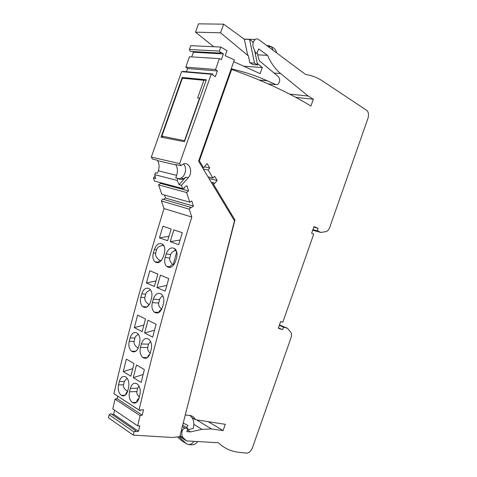 <?xml version="1.0" encoding="UTF-8"?>
<svg xmlns="http://www.w3.org/2000/svg" width="477" height="477" viewBox="0 0 477 477"><rect width="100%" height="100%" fill="white"/><g stroke="black" fill="none" stroke-linecap="round" stroke-linejoin="round"><path stroke-width="0.72" d="M189.238 209.164L191.802 217.059L164.046 208.568L161.399 200.954L189.238 209.164L190.329 207.209L190.609 208.073L193.441 206.1L191.814 201.02L189.751 202.188L186.626 192.511L188.582 190.925L186.906 185.708L184.003 187.664L184.295 188.558L182.524 188.522L181.481 185.309L188.188 177.754C193.817 171.964 188.946 160.35 182.447 164.428L180.843 165.686L179.62 163.581L151.316 157.1L152.551 159.127L157.321 160.236L157.583 160.671C159.282 163.724 159.527 167.111 158.322 170.82L157.464 173.24L155.556 172.757L154.763 174.683L155.663 178.553L153.415 177.963L155.097 176.12M191.802 217.059C171.529 282.253 153.934 346.57 139.028 410.017L140.274 410.918L140.488 409.981L143.511 409.701L142.247 415.169L117.175 398.724L117.736 396.25M133.971 431.953L133.256 435.119L108.482 417.804L109.15 414.757L133.971 431.953L135.695 430.743L135.48 431.673L138.521 431.309L139.779 425.866L137.704 425.883L140.077 415.604L142.247 415.169M133.256 435.119L172.221 437.487L179.787 436.658L234.475 220.797L198.587 161.172L234.35 59.905L225.21 55.72L227.01 50.622L220.815 47.056L219.402 51.057L220.344 53.072L190.371 51.433L189.405 49.501L219.402 51.057M151.316 157.1L181.558 71.669L211.204 74.233L212.951 73.989L212.605 74.972L215.324 76.702L217.357 70.948L215.544 69.481L219.378 58.641L221.346 59.667L223.379 53.913L220.696 52.088L220.344 53.072M211.204 74.233L179.62 163.581M181.558 71.669L183.293 71.437L212.951 73.989M186.501 71.711L187.628 68.539L185.809 67.132L189.476 56.763L219.378 58.641M191.742 56.906L193.394 52.243L192.314 51.54M220.815 47.056L190.758 45.679L189.405 49.501M213.738 46.728L195.54 32.162L220.577 32.794L223.624 24.166L198.486 23.85L195.54 32.162M109.15 414.757L110.849 413.631L135.695 430.743M111.964 414.4L113.651 414.239L114.569 410.19M137.704 425.883L112.787 408.98L115.023 399.1L117.175 398.724M140.274 410.918L113.92 393.68L139.028 410.017M164.046 208.568C144.698 271.025 127.991 332.731 113.92 393.68M161.399 200.954L162.466 199.088L190.329 207.209M163.528 199.398L165.543 198.05L164.499 195.015M189.751 202.188L161.828 194.252L158.608 184.927L160.528 183.418L160.242 182.59M153.415 177.963L154.488 181.057L182.524 188.522M188.582 190.925L160.528 183.418M186.626 192.511L158.608 184.927M187.628 68.539L217.357 70.948M215.544 69.481L185.809 67.132M193.394 52.243L223.379 53.913M233.736 61.652L260.126 73.661L262.29 67.525L243.729 66.202M257.151 53.042L259.226 60.597L278.413 76.725C280.291 79.462 280.053 82.044 277.703 84.465L275.831 84.62L267.227 80.762C256.119 75.748 244.117 71.765 231.208 68.807M183.108 423.57L184.122 423.481L187.92 425.436L186.686 427.654M187.389 429.926L193.304 428.388C194.586 422.073 193.34 417.745 189.566 415.395M140.077 415.604L115.023 399.1M113.651 414.239L138.521 431.309M159.551 299.622L153.29 299.109C155.335 293.731 158.12 292.127 161.637 294.297C163.754 296.557 164.35 299.705 163.426 303.742L162.454 307.26C160.445 312.566 157.714 314.182 154.262 312.125L158.835 312.417C158.62 311.63 159.556 310.569 161.655 309.227C159.246 307.182 158.263 305.125 158.704 303.068L159.551 299.622C159.938 298.155 161.053 296.95 162.901 296.008M153.29 299.109L152.336 302.573C151.412 306.669 152.056 309.853 154.262 312.125M147.989 320.228L156.104 324.253L152.682 337.138L144.62 332.958L147.989 320.228M144.37 369.544L141.192 382.411L133.321 377.665L136.452 364.959L144.37 369.544M130.299 388.445L129.488 391.844C128.671 396.614 129.649 400.173 132.409 402.528C135.45 404.001 137.692 402.463 139.129 397.925L139.958 394.479C140.781 389.775 139.856 386.239 137.185 383.878C134.061 382.304 131.765 383.83 130.299 388.445L137.734 388.165L139.01 386.012M141.323 343.989L140.441 347.429C139.564 351.859 140.369 355.234 142.856 357.559C146.123 359.324 148.609 357.744 150.321 352.825L151.221 349.331C152.103 344.966 151.346 341.621 148.955 339.296C145.61 337.424 143.07 338.992 141.323 343.989L148.585 344.144L150.565 341.365M162.949 226.241L171.171 228.99L167.63 240.736L159.455 237.838L162.949 226.241M146.397 282.986L154.375 286.462L157.881 274.09L149.85 270.763L146.397 282.986L155.931 280.941M155.669 253.251L156.504 249.823L154.357 249.501C156.635 243.908 159.533 242.262 163.051 244.564C164.851 246.681 165.286 249.578 164.35 253.263L163.331 256.733C161.089 262.267 158.239 263.93 154.781 261.724C152.89 259.595 152.419 256.662 153.355 252.917L155.669 253.251C155.186 255.678 156.569 258.069 159.813 260.418L158.084 262.159L158.316 262.678M154.357 249.501L153.355 252.917M144.829 297.576L145.658 294.184L141.764 293.838C143.738 288.585 146.415 286.981 149.796 289.032C151.859 291.22 152.431 294.309 151.519 298.304L150.571 301.756C148.627 306.944 145.998 308.559 142.683 306.61C140.542 304.415 139.922 301.291 140.828 297.243L144.829 297.576C144.358 299.973 145.741 302.305 148.985 304.564L147.202 306.866M141.764 293.838L140.828 297.243M145.479 318.988L142.128 331.664L134.335 327.621L137.638 315.1L145.479 318.988M126.339 359.103L133.995 363.54L130.883 376.198L123.281 371.607L126.339 359.103M125.308 395.177L121.307 395.361C124.241 396.769 126.405 395.242 127.806 390.782L128.611 387.396C129.416 382.769 128.534 379.316 125.958 377.033C122.947 375.53 120.729 377.051 119.304 381.588L118.517 384.927L123.513 384.76C123.054 387.091 124.431 389.298 127.645 391.384M121.307 395.361C118.648 393.09 117.718 389.608 118.517 384.927M134.115 341.407L134.931 338.056L130.072 337.913C131.759 333.018 134.21 331.455 137.418 333.232C139.743 335.48 140.465 338.753 139.6 343.058L138.724 346.487C137.06 351.31 134.663 352.885 131.527 351.209C129.118 348.961 128.349 345.652 129.207 341.293L134.115 341.407C133.649 343.744 134.997 345.986 138.157 348.144M130.072 337.913L129.207 341.293M173.807 229.872L182.315 232.716L178.708 244.665L170.247 241.666L173.807 229.872M160.451 275.151L168.763 278.592L165.191 291.179L156.933 287.577L160.451 275.151M176.544 257.854C177.486 254.14 177.039 251.194 175.196 249.012C171.535 246.567 168.524 248.213 166.163 253.943L165.137 257.425C164.189 261.205 164.678 264.186 166.61 266.381C170.211 268.724 173.175 267.06 175.5 261.39L176.544 257.854M154.506 330.245L144.62 332.958M143.142 374.487L133.321 377.665M137.734 388.165L136.905 391.528C136.5 393.37 137.316 395.194 139.356 396.983M139.099 398.045C137.132 399.774 136.452 401.068 137.06 401.938M150.225 353.165C148.156 351.299 147.333 349.426 147.745 347.542L148.585 344.144M147.804 357.267C147.578 356.504 148.269 355.472 149.879 354.184M168.959 236.288L159.455 237.838M162.681 244.23L162.89 245.25L164.189 246.323M161.608 260.257L159.813 260.418M162.89 245.25C159.27 246.066 157.142 247.593 156.504 249.823M164.726 251.552L164.07 254.217M149.402 304.523L148.985 304.564M150.601 289.962C147.816 290.904 146.165 292.312 145.658 294.184M143.851 325.105L134.335 327.621M132.731 368.655L123.281 371.607M127.103 378.16L124.324 381.439L123.513 384.76M125.856 394.676C125.511 393.913 126.095 392.845 127.615 391.474M138.026 348.431L136.41 350.744M138.473 334.371C136.505 335.331 135.325 336.553 134.931 338.056M180.115 239.991L170.247 241.666M166.831 285.371L156.933 287.577M176.687 251.743L173.342 264.336L174.367 264.019M170.289 267.43L169.967 266.81C170.056 266.166 170.981 265.361 172.728 264.389C170.319 262.267 169.341 260.168 169.788 258.081L170.647 254.599C171.136 252.792 172.662 251.415 175.226 250.473L174.648 248.529M176.502 251.534L175.226 250.473M172.728 264.389L173.342 264.336M262.29 67.525L257.282 63.358M223.624 24.166L244.313 39.227L247.766 55.433L248.278 55.463L249.841 62.803L252.947 64.592L257.604 64.914L254.509 63.113L249.841 62.803M247.766 55.433L220.577 32.794M254.509 63.113L249.549 39.406L252.816 41.803L253.078 43.079M254.617 50.502L257.604 64.914M244.313 39.227L249.549 39.406M161.065 137.155L184.444 141.681L206.326 79.784L182.19 77.477L161.065 137.155M154.763 174.683L177.182 180.419L177.784 178.374L175.745 177.861L176.627 175.363C177.873 171.547 177.653 168.071 175.965 164.941L175.703 164.493L180.843 165.686M178.458 178.75L181.051 178.094C185.654 175.9 187.127 167.302 183.442 163.975M177.784 178.374C179.71 179.543 181.671 179.668 183.663 178.75L185.744 177.146L188.188 177.754M177.182 180.419L179.042 184.671L185.744 177.146M181.481 185.309L179.042 184.671M193.441 206.1L165.543 198.05M186.119 77.852L182.399 78.204L161.9 136.106L162.77 137.483M184.766 140.769L161.9 136.106M184.575 140.453L199.529 98.161L197.639 97.922L203.882 80.279L206.237 80.047M182.399 78.204L203.882 80.279M185.309 414.871L234.934 219.992L213.696 184.623L214.37 183.043L214.811 183.204L217.172 180.521L214.68 176.317L212.909 178.028L208.133 170.021L209.713 167.952L207.143 163.611L204.711 166.318L204.508 167.248L203.452 167.57L199.38 160.791L231.637 69.457C262.249 80.273 288.68 92.466 310.938 106.031L313.323 99.24L308.166 96.038L280.619 73.559C275.384 69.272 271.025 63.208 267.543 55.362L258.689 48.904L256.882 53.305L255.612 52.798L253.478 47.855C252.375 44.403 252.947 41.612 255.195 39.472C256.346 38.697 257.473 38.691 258.576 39.466L305.518 74.454C311.773 75.42 317.557 77.668 322.869 81.209L366.759 110.378C368.584 112.065 368.971 114.748 367.928 118.439L329.72 227.392C328.939 229.491 327.824 230.868 326.387 231.518L320.938 232.478L317.485 230.868L318.064 228.28L313.961 226.629L311.624 233.295L313.687 234.243L282.849 322.136L280.661 321.534L278.312 328.224L282.515 329.601L278.431 327.89M185.529 415.008L189.435 415.384C192.195 415.7 194.217 417.148 195.492 419.724L225.293 424.315L223.087 430.594L211.478 428.93L201.944 429.354L190.538 431.888L186.793 431.625L187.914 428.429L184.951 428.215C183.669 428.424 182.757 429.348 182.208 430.981L182.107 431.381C181.457 434.207 181.82 436.33 183.198 437.755L186.549 440.927L218.353 442.734C224.202 448.243 230.963 451.421 238.631 452.262L246.77 453.15C249.179 452.858 251.093 451.003 252.506 447.593L290.988 337.847C291.691 335.713 291.691 333.924 290.982 332.487L287.357 328.206L283.678 327.216L282.515 329.601M289.509 94.1L308.166 96.038M295.657 97.344L313.323 99.24M233.79 219.658L234.934 219.992M192.064 417.631L195.492 419.724M208.282 421.692L223.087 430.594M196.655 419.903L211.478 428.93M187.425 429.92L190.538 431.888M182.709 425.15L187.914 428.429M179.817 436.544L186.549 440.927M287.357 328.206L279.462 324.932M212.527 184.337L213.696 184.623M209.057 178.565L217.172 180.521M208.032 176.866L212.909 178.028M203.238 168.9L208.133 170.021M204.788 166.843L209.713 167.952M202.278 167.308L203.452 167.57M198.766 160.66L199.38 160.791M230.999 69.403L231.637 69.457M257.64 54.825L267.543 55.362M279.301 325.397L283.678 327.216M312.703 230.212L320.938 232.478M312.918 229.61L317.485 230.868M313.788 227.118L318.064 228.28M268.318 83.922L275.831 84.62M259.41 80.064L267.227 80.762M152.336 302.573L158.704 303.068M129.488 391.844L136.905 391.528M140.441 347.429L147.745 347.542M124.324 381.439L119.304 381.588M165.137 257.425L169.788 258.081M170.647 254.599L166.163 253.943M175.965 164.941L157.583 160.671M176.627 175.363L158.322 170.82M193.823 424.339L201.944 429.354M182.369 426.492L185.1 428.221M181.367 430.445L182.208 430.981M181.266 430.838L182.107 431.381M180.032 435.698L183.198 437.755M177.522 436.908L181.111 440.271L186.298 443.67C189.113 445.244 191.694 444.475 194.032 441.35M178.941 436.753L186.298 443.67M181.874 440.772L179.614 438.87M211.591 182.78L214.09 183.395M274.042 73.047L280.619 73.559M255.088 52.768L255.612 52.798M266.81 45.601L268.611 45.673L271.455 46.776L273.154 50.335M268.968 45.703L266.864 45.643M313.914 226.76L316.108 227.35M278.329 328.17L280.422 329.052M136.684 402.284L132.409 402.528M142.856 357.559L147.423 357.565M154.781 261.724L158.084 262.159M142.683 306.61L147.107 306.926M131.527 351.209L135.784 351.251M166.61 266.381L169.967 266.81M181.051 178.094L183.663 178.75M182.345 426.569L184.951 428.215M188.212 444.433C195.492 445.679 195.51 443.383 197.877 441.571M211.293 182.286L214.37 183.043M255.183 53.215L255.934 53.257M244.141 39.102L255.195 39.472M268.05 46.525L271.455 46.776C274.227 47.915 275.98 49.984 276.702 52.977"/></g></svg>
